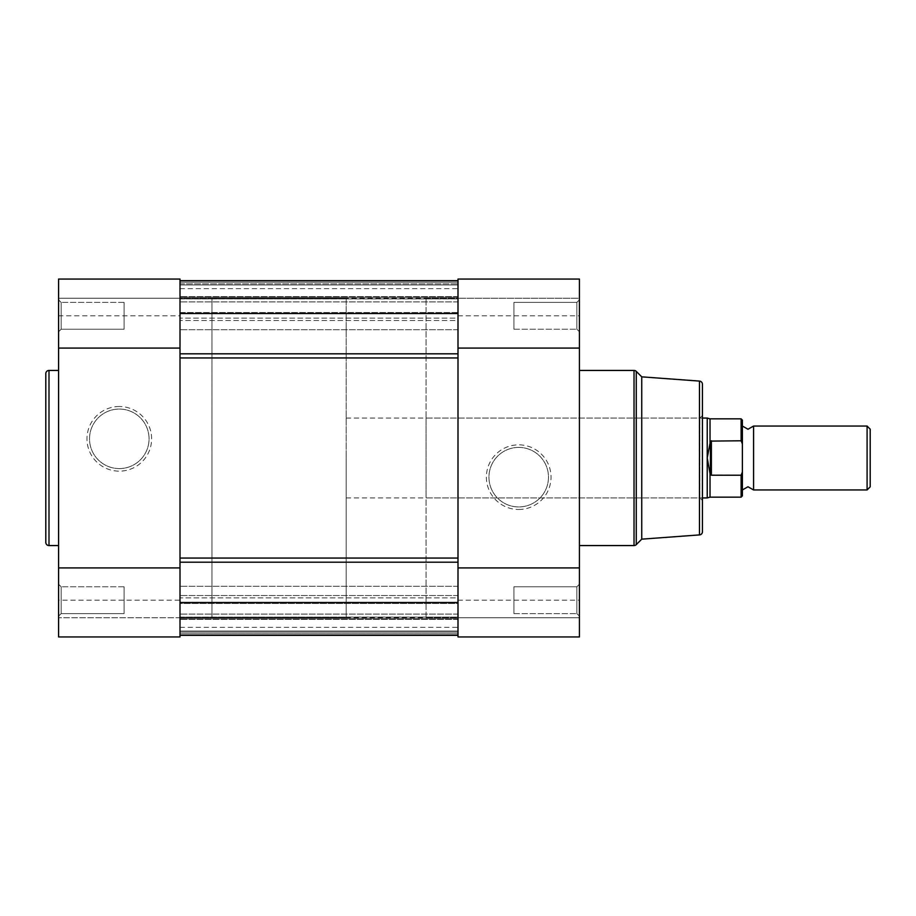 <?xml version="1.0" encoding="UTF-8"?>
<svg xmlns="http://www.w3.org/2000/svg" width="916" height="916" viewBox="0 0 916 916"><rect width="100%" height="100%" fill="white"/><g stroke="black" fill="none" stroke-linecap="round" stroke-linejoin="round"><path stroke-width="0.69" stroke-dasharray="4.58 3.44" d="M61.143 613.617L58.578 616.17L58.578 584.213L58.578 616.17L58.578 584.213L58.578 616.17L61.143 613.617L61.143 586.778L58.578 584.213L61.143 586.778L61.143 613.617L61.143 586.778L61.143 613.617L124.084 613.617L61.143 613.617M61.143 329.222L58.578 331.787L58.578 299.83L58.578 331.787L58.578 299.83L58.578 331.787L61.143 329.222L61.143 302.383L58.578 299.83L61.143 302.383L61.143 329.222L61.143 302.383L61.143 329.222L124.084 329.222L61.143 329.222M119.298 406.509A32.323 32.323 0 0 0 86.974 438.833A32.323 32.323 0 0 0 119.298 471.156A32.323 32.323 0 0 0 151.621 438.833A32.323 32.323 0 0 0 119.298 406.509M119.298 468.591A29.77 29.77 0 0 1 89.528 438.833A29.77 29.77 0 0 1 119.298 409.063A29.77 29.77 0 0 1 149.056 438.833A29.77 29.77 0 0 1 119.298 468.591A29.77 29.77 0 0 1 89.528 438.833A29.77 29.77 0 0 1 119.298 409.063A29.77 29.77 0 0 1 149.056 438.833A29.77 29.77 0 0 1 119.298 468.591M346.168 298.238L346.168 458L346.168 298.238L211.962 298.238L211.962 617.762L211.962 298.238L180.005 298.238L180.005 279.059L180.005 636.941L58.578 636.941L58.578 279.059M426.043 617.762L426.043 298.238L426.043 617.762L458 617.762L458 458L458 617.762L180.005 617.762L180.005 636.941L180.005 617.762L58.578 617.762L180.005 617.762L180.005 298.238L180.005 617.762L180.005 458L180.005 617.762L211.962 617.762L211.962 458L211.962 617.762L346.168 617.762L346.168 458L346.168 617.762M124.084 302.383L61.143 302.383L124.084 302.383L124.084 329.222L124.084 302.383M124.084 586.778L61.143 586.778L124.084 586.778L124.084 613.617L124.084 586.778M58.578 545.558L58.578 370.442L58.578 545.558M180.005 279.059L180.005 298.238L58.578 298.238L180.005 298.238L180.005 458L180.005 298.238L458 298.238L458 458L458 279.059L458 298.238L579.427 298.238L579.427 279.059L579.427 298.238L458 298.238L458 636.941L458 279.059M458 602.499L180.005 602.499L180.005 635.269L180.005 562.195L458 562.195L458 635.269L458 558.05L180.005 558.05L180.005 356.061L180.005 357.95L458 357.95L458 353.805L180.005 353.805L180.005 356.061L180.005 280.731L180.005 353.805M458 562.195L458 353.805M180.005 600.198L180.005 586.297L180.005 600.198L180.005 586.297L180.005 600.198L58.578 600.198M180.005 315.802L180.005 329.703L180.005 301.902L180.005 315.802L180.005 301.902L180.005 315.802L58.578 315.802M458 280.662L180.005 280.662L458 280.662L458 320.474L458 318.138L180.005 318.138L458 318.138L458 280.731L458 320.474L180.005 320.474L180.005 312.493L180.005 320.474L458 320.474L458 312.493L180.005 312.493L180.005 280.662L180.005 298.902L180.005 297.299L458 297.299L458 298.902L458 280.662L458 297.299L180.005 297.299L180.005 280.662L180.005 312.493L458 312.493L458 280.662L180.005 280.662M458 635.269L458 597.862L180.005 597.862L180.005 635.269L180.005 595.526L180.005 597.862L458 597.862L458 635.269L180.005 635.269M458 603.507L458 595.526L180.005 595.526L180.005 603.507L180.005 595.526L458 595.526L458 603.507L180.005 603.507L180.005 635.338L180.005 617.098L180.005 627.357L180.005 617.098L180.005 618.701L458 618.701L458 603.507L180.005 603.507L180.005 632.143L180.005 618.701L458 618.701L458 635.338L458 603.507M458 631.032L458 633.746L180.005 633.746L180.005 635.338L180.005 633.746L458 633.746L180.005 633.746L458 633.746L458 631.032L458 633.746L458 631.032L180.005 631.032L180.005 633.746L180.005 619.365L180.005 631.032L180.005 619.365L180.005 631.032L458 631.032L180.005 631.032L458 631.032L180.005 631.032L458 631.032L180.005 631.032L458 631.032L458 619.365L458 631.032M458 617.201L458 627.357L458 617.201L180.005 617.201L458 617.201M458 284.968L458 282.254L180.005 282.254L458 282.254L180.005 282.254L458 282.254L458 284.968L458 282.254L458 284.968L180.005 284.968L180.005 282.254L180.005 296.635L180.005 284.968L180.005 296.635L180.005 284.968L458 284.968L180.005 284.968L458 284.968L180.005 284.968L458 284.968L180.005 284.968L458 284.968L458 296.635L458 284.968M180.005 562.195L180.005 602.499M180.005 298.799L180.005 288.643L180.005 298.799L458 298.799L180.005 298.799M180.005 632.143L180.005 635.338L180.005 632.143L458 632.143L180.005 632.143M458 635.338L180.005 635.338L458 635.338M458 619.365L180.005 619.365L458 619.365M458 313.501L180.005 313.501M458 280.731L180.005 280.731M458 296.635L180.005 296.635L458 296.635M753.57 489.957L753.57 426.043M867.086 426.043L867.086 489.957M870.2 486.843L870.2 429.157M742.384 458L742.384 489.957L742.384 458M742.384 489.957L742.384 472.084L741.113 475.221L710.438 474.9L707.232 458L707.232 418.062M742.384 472.084L742.384 420.135M711.388 475.221L711.388 440.779L741.113 440.779L742.384 443.916M710.438 474.9L710.438 441.1L711.388 440.779M707.232 497.938L707.232 458L710.438 441.1M710.026 442.405L710.026 418.852M710.026 497.148L710.026 473.595M346.168 458L346.168 497.938L346.168 458M576.862 302.383L579.427 299.83L579.427 331.787L579.427 299.83L579.427 331.787L579.427 299.83L576.862 302.383L576.862 329.222L579.427 331.787L576.862 329.222L576.862 302.383L576.862 329.222L576.862 302.383L513.922 302.383L576.862 302.383M576.862 586.778L579.427 584.213L579.427 616.17L579.427 584.213L579.427 616.17L579.427 584.213L576.862 586.778L576.862 613.617L579.427 616.17L576.862 613.617L576.862 586.778L576.862 613.617L576.862 586.778L513.922 586.778L576.862 586.778M518.708 509.491A32.323 32.323 0 0 0 551.031 477.167A32.323 32.323 0 0 0 518.708 444.844A32.323 32.323 0 0 0 486.385 477.167A32.323 32.323 0 0 0 518.708 509.491M518.708 447.409A29.77 29.77 0 0 1 548.478 477.167A29.77 29.77 0 0 1 518.708 506.937A29.77 29.77 0 0 1 488.949 477.167A29.77 29.77 0 0 1 518.708 447.409A29.77 29.77 0 0 1 548.478 477.167A29.77 29.77 0 0 1 518.708 506.937A29.77 29.77 0 0 1 488.949 477.167A29.77 29.77 0 0 1 518.708 447.409M699.893 418.062L702.446 415.498L702.446 500.502L702.446 415.498L702.446 500.502L699.893 497.938L699.893 418.062L699.893 497.938L426.043 497.938L426.043 418.062L699.893 418.062M579.427 636.941L579.427 279.059M513.922 613.617L576.862 613.617L513.922 613.617L513.922 586.778L513.922 613.617M513.922 329.222L576.862 329.222L513.922 329.222L513.922 302.383L513.922 329.222M579.427 370.442L579.427 545.558L579.427 370.442M426.043 298.238L458 298.238L458 617.762L579.427 617.762L458 617.762L458 636.941M641.738 539.158L641.738 376.842M426.043 418.062L426.043 497.938M48.995 545.558L48.995 370.442M180.005 283.857L458 283.857L180.005 283.857M741.113 418.852L741.113 440.779M741.113 475.221L741.113 497.148M458 315.802L579.427 315.802M458 600.198L579.427 600.198M699.481 381.09L699.481 534.91M634.021 370.442L634.021 545.558M636.277 544.619L636.277 371.381M458 614.098L180.005 614.098L458 614.098M458 329.703L180.005 329.703L458 329.703M458 301.902L180.005 301.902L458 301.902M458 586.297L180.005 586.297L458 586.297M180.005 627.357L458 627.357M180.005 617.098L458 617.098L180.005 617.098M180.005 298.902L458 298.902L180.005 298.902M180.005 288.643L458 288.643M346.168 418.062L702.446 418.062M346.168 497.938L702.446 497.938"/><path stroke-width="1.37" d="M45.8 542.352L45.8 373.648A3.195 3.195 0 0 1 48.995 370.442L48.995 545.558A3.195 3.195 0 0 1 45.8 542.352L45.8 373.648M180.005 279.059L180.005 636.941L58.578 636.941L58.578 279.059L180.005 279.059L58.578 279.059M58.578 370.442L48.995 370.442M58.578 545.558L48.995 545.558M180.005 348.08L58.578 348.08M180.005 567.92L58.578 567.92M458 558.05L458 357.95L180.005 357.95L180.005 558.05L458 558.05M458 635.338L180.005 635.338L458 635.338M180.005 280.662L458 280.662M458 280.731L180.005 280.731M458 313.501L180.005 313.501M458 602.499L180.005 602.499M458 635.269L180.005 635.269M742.384 426.043L747.983 429.238L753.57 426.043L753.57 489.957L747.983 486.762L742.384 489.957L742.384 495.865L742.384 443.916L741.113 440.779L741.113 418.852L742.384 420.135L742.384 443.916M867.086 426.043L870.2 429.157L870.2 486.843L867.086 489.957L867.086 426.043L753.57 426.043M702.446 418.062L707.232 418.062L707.232 458L710.438 441.1L741.113 440.779M710.026 473.595L707.232 458L707.232 497.938L710.026 497.148L741.113 497.148L741.113 475.221L711.388 475.221L710.026 473.595L710.026 497.148M710.438 474.9L710.438 441.1M711.388 475.221L711.388 440.779M741.113 475.221L742.384 472.084M741.113 418.852L710.026 418.852L710.026 442.405M702.446 415.498L702.446 384.285A3.195 3.195 0 0 0 699.481 381.09L641.738 376.842L636.277 371.381A3.195 3.195 0 0 0 634.021 370.442L579.427 370.442M641.738 376.842L641.738 539.158L636.277 544.619A3.195 3.195 0 0 1 634.021 545.558L634.021 370.442M702.446 384.285L702.446 531.715A3.195 3.195 0 0 1 699.481 534.91L641.738 539.158M579.427 279.059L458 279.059L579.427 279.059L579.427 636.941L458 636.941L579.427 636.941M579.427 545.558L634.021 545.558M458 279.059L458 636.941M702.446 531.715L702.446 500.502M458 567.92L579.427 567.92M458 348.08L579.427 348.08M180.005 353.805L458 353.805M180.005 562.195L458 562.195M636.277 371.381L636.277 544.619M699.481 534.91L699.481 381.09M710.026 418.852L707.232 418.062M702.446 497.938L707.232 497.938M753.57 489.957L867.086 489.957M741.113 497.148L742.384 495.865"/></g></svg>
